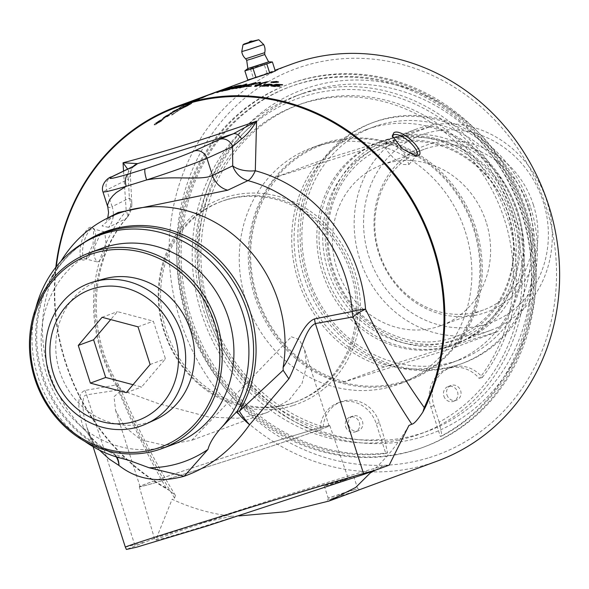<?xml version="1.0" encoding="UTF-8"?>
<svg xmlns="http://www.w3.org/2000/svg" width="589" height="589" viewBox="0 0 589 589"><rect width="100%" height="100%" fill="white"/><g stroke="black" fill="none" stroke-linecap="round" stroke-linejoin="round"><path stroke-width="0.44" stroke-dasharray="2.94 2.21" d="M296.4 81.599A193.59 176.685 -110.3 0 0 288.536 84.271A193.59 176.685 -110.3 0 0 189.813 327.064A193.59 176.685 -110.3 0 0 422.593 447.507A193.59 176.685 -110.3 0 0 522.848 208.999A193.59 176.685 -110.3 0 0 296.4 81.599M465.325 231.683A125.943 114.943 69.7 0 1 399.173 384.043A125.943 114.943 69.7 0 1 247.733 305.684A125.943 114.943 69.7 0 1 311.956 147.736A125.943 114.943 69.7 0 1 465.325 231.683M385.802 453.508A190.748 174.086 69.7 0 1 186.176 306.913A190.748 174.086 69.7 0 1 289.523 86.944A190.748 174.086 69.7 0 1 514.712 195.18A190.748 174.086 69.7 0 1 440.351 436.515L430.787 406.719A31.298 28.559 69.7 0 1 447.22 368.861A31.298 28.559 69.7 0 1 479.255 378.543A170.825 155.901 -110.3 0 0 481.854 172.754A170.825 155.901 -110.3 0 0 296.422 105.63A170.825 155.901 -110.3 0 0 198.287 269.188A170.825 155.901 -110.3 0 0 320.136 428.129A31.298 28.559 69.7 0 1 338.123 402.861A31.298 28.559 69.7 0 1 376.238 423.719L385.802 453.508L387.496 452.882A190.748 174.086 69.7 0 1 187.876 306.287A190.748 174.086 69.7 0 1 291.216 86.318A190.748 174.086 69.7 0 1 516.413 194.554A190.748 174.086 69.7 0 1 442.044 435.882L439.203 422.122A177.039 161.577 -110.3 0 0 457.712 131.84A177.039 161.577 -110.3 0 0 200.069 212.128A177.039 161.577 -110.3 0 0 384.654 439.122L387.496 452.882M345.669 426.694A7.848 7.164 -110.3 0 0 355.219 431.921A7.848 7.164 -110.3 0 0 359.224 422.077A7.848 7.164 -110.3 0 0 349.785 417.203A7.848 7.164 -110.3 0 0 345.669 426.694M443.856 396.095A7.848 7.164 -110.3 0 0 453.405 401.323A7.848 7.164 -110.3 0 0 457.41 391.486A7.848 7.164 -110.3 0 0 447.971 386.605A7.848 7.164 -110.3 0 0 443.856 396.095M352.458 476.847L324.274 485.881L330.017 484.769L352.458 476.847M386.31 143.878C390.676 143.039 396.39 145.719 403.443 151.91L408.972 164.515L403.038 164.5L393.872 158.412L386.487 150.202L385.353 144.526L386.31 143.878M98.142 261.744C101.713 259.484 104.393 253.749 106.167 244.553L104.724 231.926L99.806 235.313L95.123 245.385L93.945 256.392L96.787 261.833L98.142 261.744M291.371 336.798L299.212 339.566L304.579 349.638L306.56 366.277L301.973 383.586L289.089 400.034L267.759 412.241L263.467 413.699L237.485 418.256L209.279 417.167L158.478 403.656L121.467 390.235L114.052 396.677L115.569 410.319L124.92 427.121L141.051 439.828L164.324 445.291L191.742 440.292L291.371 336.798M486.139 221.987A85.641 78.16 -110.3 0 0 381.849 164.905A85.641 78.16 -110.3 0 0 338.174 272.309A85.641 78.16 -110.3 0 0 441.154 325.592A85.641 78.16 -110.3 0 0 486.139 221.987M439.203 422.122L433.894 405.571A31.298 28.559 69.7 0 1 450.327 367.713A31.298 28.559 69.7 0 1 482.362 377.402L479.255 378.543M482.362 377.402A170.825 155.901 -110.3 0 0 484.961 171.605A170.825 155.901 -110.3 0 0 299.529 104.489A170.825 155.901 -110.3 0 0 201.394 268.039A170.825 155.901 -110.3 0 0 323.243 426.981L320.136 428.129M323.243 426.981A31.298 28.559 69.7 0 1 341.23 401.713A31.298 28.559 69.7 0 1 379.345 422.571L384.654 439.122M237.117 88.438A211.039 192.61 -110.3 0 0 235.652 88.674L236.852 88.225A211.039 192.61 -110.3 0 0 231.713 89.138L240.93 86.774A211.039 192.61 69.7 0 1 242.131 86.59L238.884 87.79A211.039 192.61 69.7 0 1 240.496 87.547L239.937 87.754A211.039 192.61 -110.3 0 0 238.317 87.997L237.006 88.092M238.795 87.511L233.7 88.667A211.039 192.61 69.7 0 1 236.822 88.114L236.852 88.225M237.043 88.078A211.039 192.61 69.7 0 1 237.419 88.019L238.567 87.599M273.281 82.593A211.039 192.61 -110.3 0 0 272.501 82.6L274.047 82.026A211.039 192.61 69.7 0 1 274.827 82.018L276.742 82.18L275.262 82.335L275.866 82.593A211.039 192.61 -110.3 0 0 274.886 82.585L274.121 82.357A211.039 192.61 -110.3 0 0 273.914 82.357L273.171 82.239M276.035 81.93L276.742 82.18L276.624 81.819M275.807 81.952L274.901 82.107A211.039 192.61 -110.3 0 0 274.584 82.114L274.157 82.269A211.039 192.61 69.7 0 1 274.481 82.261L275.888 82.18L275.807 81.797M223.643 89.572L223.739 89.859A211.039 192.61 69.7 0 1 225.212 89.41L219.837 90.92M220.014 90.846L221.707 90.765L230.851 87.827A211.039 192.61 69.7 0 1 232.346 87.437L223.739 89.859M214.72 92.996A211.039 192.61 -110.3 0 0 209.912 94.689A211.039 192.61 -110.3 0 0 206.444 96.014L213.512 93.364A211.039 192.61 69.7 0 1 214.742 92.907A211.039 192.61 69.7 0 1 221.398 90.603L220.588 90.89A211.039 192.61 -110.3 0 0 214.197 93.106A211.039 192.61 -110.3 0 0 214.153 93.128L211.937 93.945A211.039 192.61 69.7 0 1 212.688 93.666A211.039 192.61 69.7 0 1 218.247 91.722L217.437 92.009A211.039 192.61 -110.3 0 0 212.143 93.865A211.039 192.61 -110.3 0 0 211.134 94.24L208.675 95.153A211.039 192.61 69.7 0 1 210.464 94.483A211.039 192.61 69.7 0 1 215.53 92.701L214.61 92.65M212.018 93.526A211.399 192.942 -110.3 0 0 211.024 93.901L211.134 94.24M211.024 93.901L200.231 97.914L208.315 95.285L197.956 99.659A211.039 192.61 69.7 0 1 199.627 98.9L205.259 96.684A211.039 192.61 -110.3 0 0 203.389 97.509M203.279 97.163L197.845 99.313A211.399 192.942 69.7 0 1 199.516 98.554L205.149 96.338A211.399 192.942 -110.3 0 0 203.279 97.163L200.348 97.862L201.401 97.884L208.594 94.829A211.399 192.942 69.7 0 1 210.067 94.247M209.794 94.35A211.399 192.942 -110.3 0 0 206.334 95.668L206.444 96.014M214.153 93.128L211.826 93.599A211.399 192.942 69.7 0 1 212.29 93.43M206.334 95.668L213.402 93.018A211.399 192.942 69.7 0 1 214.344 92.672M237.176 86.568L235.453 87.047A211.039 192.61 -110.3 0 0 232.464 87.732L229.99 88.541A211.039 192.61 69.7 0 1 232.648 87.923L237.249 86.782L237.308 86.355M233.251 87.864A211.039 192.61 -110.3 0 0 227.685 89.175L234.856 86.819A211.039 192.61 69.7 0 1 238.449 86.001L241.21 85.626L238.795 86.473L233.141 87.525M241.35 85.147L241.424 85.53L241.1 85.28M233.185 87.194L233.273 87.466A211.039 192.61 69.7 0 1 235.681 86.922L239.752 85.92L239.789 85.501M239.679 85.692L238.052 86.171A211.039 192.61 -110.3 0 0 235.541 86.738L233.273 87.466M190.932 103.487L190.468 103.649A211.039 192.61 69.7 0 1 194.039 101.794L193.84 101.882A211.039 192.61 -110.3 0 0 190.357 103.693L183.51 106.867A211.039 192.61 -110.3 0 0 181.552 107.993L180.101 109.186A211.039 192.61 69.7 0 1 182.053 108.015L188.377 104.768A211.039 192.61 -110.3 0 0 183.407 107.618L183.518 107.581A211.039 192.61 69.7 0 1 188.487 104.724L189.732 104.408L189.091 104.997L182.907 107.831A211.039 192.61 69.7 0 1 183.893 107.25L179.991 109.606A211.039 192.61 69.7 0 1 180.963 109.002L188.23 105.527A211.039 192.61 69.7 0 1 190.188 104.4L191.727 103.37L190.357 103.303A211.399 192.942 69.7 0 1 193.928 101.448L194.039 101.794M193.928 101.448L198.861 99.04L193.729 101.529A211.399 192.942 -110.3 0 0 190.24 103.347L183.393 106.521A211.399 192.942 -110.3 0 0 181.434 107.64L179.991 108.832A211.399 192.942 69.7 0 1 181.935 107.669L188.266 104.422A211.399 192.942 -110.3 0 0 183.297 107.272L183.407 107.227A211.399 192.942 69.7 0 1 188.377 104.378L189.334 104.452M189.224 104.106L189.592 104.4M189.621 104.054L189.746 104.474M189.636 104.12L189.643 104.599M189.533 104.246L189.415 104.776M189.305 104.43L189.091 104.997M188.981 104.651L188.811 105.144M188.701 104.798L188.031 105.549M187.92 105.203L187.221 105.954M187.103 105.608L186.389 106.359M186.279 106.005L185.579 106.734M185.469 106.381L184.806 107.08M184.688 106.727L184.085 107.382M183.974 107.036L183.451 107.632M183.334 107.286L182.907 107.831M182.796 107.478A211.399 192.942 69.7 0 1 183.775 106.896L183.893 107.25M183.775 106.896L181.044 108.251L181.162 108.98A211.039 192.61 -110.3 0 0 171.804 115.15L171.914 115.105A211.039 192.61 69.7 0 1 181.272 108.936M181.044 108.251L179.991 109.606M179.881 109.252A211.399 192.942 69.7 0 1 180.852 108.648L180.963 109.002M180.852 108.648L181.508 108.81M181.39 108.457L182.141 108.56M182.03 108.207L182.862 108.251M182.745 107.897L183.635 107.905M183.407 107.227L184.445 107.515M184.335 107.169L185.27 107.11M185.152 106.764L186.08 106.697M185.969 106.351L186.86 106.285M186.75 105.939L187.582 105.895M187.471 105.541L188.23 105.527M188.119 105.173A211.399 192.942 69.7 0 1 190.078 104.054L190.188 104.4M190.078 104.054L190.696 104.106M190.586 103.76L191.116 103.848M191.005 103.502L191.432 103.642M191.44 102.972L191.292 103.377M245.517 85.272L245.628 85.619A211.039 192.61 -110.3 0 0 238.199 86.855L245.407 84.639A211.039 192.61 69.7 0 1 246.938 84.382L240.54 86.325A211.039 192.61 69.7 0 1 246.452 85.376L245.628 85.619M171.686 114.796L171.804 114.752A211.399 192.942 69.7 0 1 181.162 108.582L181.044 108.626A211.399 192.942 -110.3 0 0 171.686 114.796L171.804 115.15M248.794 84.823L248.904 85.169A211.039 192.61 -110.3 0 0 247.358 85.376L254.61 83.277A211.039 192.61 69.7 0 1 256.163 83.101L248.904 85.169M199.553 98.893A211.039 192.61 -110.3 0 0 195.754 100.631L202.778 97.826A211.039 192.61 69.7 0 1 205.973 96.412L199.443 98.547A211.399 192.942 -110.3 0 0 195.644 100.285L202.668 97.48A211.399 192.942 69.7 0 1 205.863 96.066L207.652 95.698M207.542 95.352L201.372 98.098M207.078 95.852L206.673 95.683L207.078 95.852M201.261 97.759L199.443 98.547M253.027 84.337L253.137 84.683A211.039 192.61 -110.3 0 0 251.613 84.845L258.888 82.813A211.039 192.61 69.7 0 1 259.256 82.777M259.307 82.953L253.137 84.683M260.522 82.659A211.039 192.61 69.7 0 1 260.544 82.659L260.493 83.866L266.589 82.232A211.039 192.61 69.7 0 1 268.135 82.158L260.846 84.065A211.039 192.61 -110.3 0 0 259.256 84.168L259.226 83.815M164.044 117.366L162.152 119.162L163.514 118.205L163.234 117.837L163.514 118.205L168.285 115.201L167.836 114.907L163.315 118.249L166.886 116.6A211.399 192.942 69.7 0 1 171.995 113.117L171.524 113.692A211.039 192.61 -110.3 0 0 167.416 116.467L165.516 117.351L169.352 114.354L164.044 117.366L163.926 117.012L162.152 119.162L161.776 118.801L167.836 114.907L166.886 116.328L163.433 118.61L166.996 116.953A211.039 192.61 69.7 0 1 172.113 113.471L171.524 113.692M171.406 113.338A211.399 192.942 -110.3 0 0 167.298 116.114L165.399 116.997L169.242 114.001L169.779 114.281L169.242 114.001L163.926 117.012M159.685 121.709L156.637 123.359L159.752 121.216L161.114 119.582L156.232 122.586C153.839 124.721 153.486 125.339 155.187 124.419L158.375 122.784L163.094 118.919L161.806 119.847L161.982 120.37L156.755 123.727L161.231 119.942L156.35 122.946C154.333 124.338 153.979 124.949 155.305 124.787L161.585 120.966L163.205 119.28L161.982 120.37L161.872 120.009L159.803 122.07M163.094 118.919L163.418 119.295L163.094 118.919M156.637 123.359L156.755 123.727M154.311 124.934L155.305 124.787L155.187 124.419L154.193 124.573L154.311 124.934M161.68 119.884L161.114 119.582L161.68 119.884M156.711 122.424L159.796 120.546L160.26 120.855L155.989 123.926L155.533 123.587L156.711 122.424L156.821 122.784L159.906 120.9L155.989 123.926L156.821 122.784M172.106 112.153L170.147 113.736L171.539 112.867L171.259 112.514L171.539 112.867L176.391 110.114L175.942 109.834L171.318 112.845L174.904 111.255A211.399 192.942 69.7 0 1 180.124 108.104L179.645 108.67A211.039 192.61 -110.3 0 0 175.456 111.181L173.549 112.035L177.495 109.363L171.995 111.8L170.147 113.736L169.779 113.397L175.942 109.834L174.955 111.107L171.436 113.198L175.021 111.608A211.039 192.61 69.7 0 1 180.234 108.45L179.645 108.67M179.535 108.317A211.399 192.942 -110.3 0 0 175.345 110.835L173.431 111.682L177.377 109.009L177.915 109.267L177.377 109.009L171.995 111.8M209.632 94.439L208.697 95.175M202.807 97.332L202.881 96.898L207.276 95.676L202.896 96.89M182.369 106.616A211.039 192.61 -110.3 0 0 178.342 108.832L178.96 108.604A211.039 192.61 69.7 0 1 182.988 106.381L182.259 106.263A211.399 192.942 -110.3 0 0 178.231 108.486L178.96 108.604M178.85 108.251A211.399 192.942 69.7 0 1 182.877 106.035L182.988 106.381M182.877 106.035L182.259 106.263M240.54 87.606L240.651 87.952A211.039 192.61 -110.3 0 0 239.465 88.114L248.131 85.751A211.039 192.61 69.7 0 1 249.331 85.611L240.651 87.952M185.329 104.857L189.673 103.001L189.238 102.751L184.453 105.247L188.068 103.752A211.399 192.942 69.7 0 1 193.45 101.102L192.971 101.661A211.039 192.61 -110.3 0 0 188.649 103.782L190.829 102.405L185.218 104.511L183.267 106.108L182.914 105.806L189.238 102.751L184.563 105.593L188.178 104.106A211.039 192.61 69.7 0 1 193.56 101.448L192.971 101.661M192.861 101.323A211.399 192.942 -110.3 0 0 188.539 103.428L190.718 102.059L191.241 102.28L190.718 102.059L185.218 104.511M250.737 86.082L250.855 86.436A211.039 192.61 -110.3 0 0 246.254 86.877L246.872 86.649A211.039 192.61 69.7 0 1 251.474 86.208L250.855 86.436M191.881 101.801L198.861 98.657C203.595 96.559 199.2 98.444 199.899 98.098L191.771 101.463L192.839 101.544L198.972 99.004L191.881 101.801M201.063 98.076L199.899 98.098L201.063 98.076M194.363 100.704L199.546 98.311L194.112 100.572C192.691 101.117 192.743 101.043 194.252 100.366C192.743 101.043 192.691 101.117 194.112 100.572L194.223 100.918M261.185 84.337L261.302 84.691L256.267 86.546A211.039 192.61 -110.3 0 0 254.75 86.62L255.876 86.208M260.301 84.661L260.323 84.735A211.039 192.61 69.7 0 1 261.302 84.691M255.442 85.214L258.623 85.007M259.896 84.809L260.323 84.735M254.801 85.28L255.508 85.412M258.674 85.169L254.912 85.633M213.277 93.717A211.039 192.61 -110.3 0 0 208.985 95.101L209.603 94.873A211.039 192.61 69.7 0 1 213.895 93.489L213.166 93.371M262.65 86.016L262.694 86.163A211.039 192.61 69.7 0 1 268.849 86.185L268.253 86.406A211.039 192.61 -110.3 0 0 259.97 86.421L261.995 86.023M271.823 84.676L271.875 85.059L262.694 86.163M263.725 84.735L270.344 84.521M262.62 85.942L270.395 84.985M265.241 84.728L265.352 85.081L263.843 85.088M270.292 85L265.352 85.081M223.268 90.551L218.239 92.407A211.039 192.61 -110.3 0 0 216.818 92.79L222.355 90.794A211.039 192.61 69.7 0 1 223.268 90.551L223.157 90.205M272.759 86.001L274.422 86.465L278.361 86.178L276.771 85.589L272.574 85.582L273.767 85.302M276.506 84.683A211.039 192.61 69.7 0 1 282.727 85.037L282.138 85.25A211.039 192.61 -110.3 0 0 277.044 84.949L275.004 85.412L278.317 85.457M282.61 84.669L282.727 85.037M280.209 85.803L280.092 86.281L277.89 86.635L273.929 86.657L271.234 85.965M231.514 88.541L225.55 90.132L233.053 88.453L224.276 90.824A211.039 192.61 69.7 0 1 230.019 89.58L229.43 89.793A211.039 192.61 -110.3 0 0 221.7 91.516L231.58 88.755L231.654 88.313M278.545 81.93L278.568 82.327L273.465 82.835L271.293 82.342L277.979 81.834M271.89 81.974L273.745 82.732L277.853 82.313L276.086 81.871L271.669 82.151M437.568 460.966A211.399 192.942 69.7 0 1 428.983 463.882A211.399 192.942 69.7 0 1 181.699 324.767A211.399 192.942 69.7 0 1 291.18 64.311M250.811 79.213L265.919 73.883L272.479 72.256M260.382 76.128L253.793 78.19M408.935 425.449A211.399 192.942 69.7 0 1 370.319 472.923M238.898 515.942L231.425 516.207A211.399 192.942 69.7 0 1 172.128 499.244L156.681 537.588L126.392 549.449M55.815 267.31A211.399 192.942 -110.3 0 0 166.105 488.517L170.015 490.851L175.412 495.423L174.558 498.117L172.128 499.244M353.989 491.734L328.603 499.362L327.175 500.054L332.94 499.038L346.685 494.502M90.618 227.148C81.503 228.878 75.245 264.019 84.823 259.697L85.729 259.219L93.047 244.582L93.71 228.488L90.618 227.148M155.548 419.596A75.127 68.567 69.7 0 1 61.109 375.465A75.127 68.567 69.7 0 1 102.169 279.422A75.127 68.567 69.7 0 1 103.649 278.98M133.011 384.705L141.618 386.988L165.443 358.841L153.346 321.167L117.425 311.64L110.703 319.584M126.289 392.649L141.618 386.988M150.114 364.503L165.443 358.841M138.017 326.829L153.346 321.167M102.096 317.294L117.425 311.64M257.165 77.115L272.405 72.013L255.582 77.218L250.678 78.985L257.165 77.115M245.672 70.165L264.203 64.363L267.119 73.441L275.306 71.048M264.203 64.363L272.398 61.97M268.606 61.852L247.859 68.515M250.435 68.817L253.351 77.888L267.119 73.441M247.77 79.949L253.351 77.888M263.703 44.543L241.762 51.589M252.821 41.267L248.705 42.592M245.665 58.79L264.719 52.671M268.628 61.889L247.851 68.56M442.044 435.882L440.351 436.515M446.963 394.947A7.848 7.164 -110.3 0 0 456.512 400.174A7.848 7.164 -110.3 0 0 460.517 390.338A7.848 7.164 -110.3 0 0 451.078 385.456A7.848 7.164 -110.3 0 0 446.963 394.947M348.769 425.545A7.848 7.164 -110.3 0 0 358.326 430.773A7.848 7.164 -110.3 0 0 362.331 420.936A7.848 7.164 -110.3 0 0 352.892 416.055A7.848 7.164 -110.3 0 0 348.769 425.545M94.998 241.586A15.476 5.323 104.9 0 0 94.638 230.358A15.476 5.323 104.9 0 0 93.033 228.819A15.476 5.323 104.9 0 0 91.707 228.922A15.476 5.323 104.9 0 0 83.483 244.192A15.476 5.323 104.9 0 0 85.096 258.733A15.476 5.323 104.9 0 0 86.414 258.637A15.476 5.323 104.9 0 0 87.253 258.196A15.476 5.323 104.9 0 0 94.998 241.586M415.238 156.151A15.476 5.618 -139.8 0 1 414.384 156.225A15.476 5.618 -139.8 0 1 401.293 149.635A15.476 5.618 -139.8 0 1 392.635 137.819A15.476 5.618 -139.8 0 1 392.569 136.847M348.857 491.16L356.404 489.142L328.191 498.08L348.857 491.16M272.597 442.133A99.261 1.907 -17.8 0 0 140.035 486.521A99.261 1.907 -17.8 0 0 235.121 457.992A99.261 1.907 -17.8 0 0 329.045 425.84A99.261 1.907 -17.8 0 0 272.597 442.133M290.487 494.885A101.477 1.951 -17.8 0 0 154.959 540.268A101.477 1.951 -17.8 0 0 212.666 523.606A101.477 1.951 -17.8 0 0 348.195 478.224A101.477 1.951 -17.8 0 0 290.487 494.885M272.891 442.03A100.012 1.922 162.2 0 1 329.766 425.604A100.012 1.922 162.2 0 1 196.189 470.331A100.012 1.922 162.2 0 1 139.313 486.757A100.012 1.922 162.2 0 1 272.891 442.03M389.211 465.126L382.519 466.245A145.733 2.798 -17.8 0 0 196.947 524.077L156.681 537.588M382.519 466.245L375.303 470.199M231.425 516.207L196.947 524.077M125.339 547.129L144.761 542.049M422.711 436.655A183.658 167.622 69.7 0 1 199.892 217.606A183.658 167.622 69.7 0 1 477.134 131.207A183.658 167.622 69.7 0 1 422.711 436.655M310.167 90.927A180.057 164.338 -110.3 0 0 302.856 93.408A180.057 164.338 -110.3 0 0 209.61 315.248A180.057 164.338 -110.3 0 0 420.229 433.74A180.057 164.338 -110.3 0 0 427.54 431.258A180.057 164.338 -110.3 0 0 520.794 209.419A180.057 164.338 -110.3 0 0 310.167 90.927M429.433 457.587A205.642 187.685 -110.3 0 0 490.365 115.577A205.642 187.685 -110.3 0 0 179.939 212.312A205.642 187.685 -110.3 0 0 429.433 457.587M303.468 93.393A180.057 164.338 69.7 0 1 514.094 211.893A180.057 164.338 69.7 0 1 420.848 433.725A180.057 164.338 69.7 0 1 413.537 436.213A180.057 164.338 69.7 0 1 202.911 317.721A180.057 164.338 69.7 0 1 296.164 95.882A180.057 164.338 69.7 0 1 303.468 93.393M173.681 444.246A104.349 95.241 69.7 0 1 169.441 445.689A104.349 95.241 69.7 0 1 47.378 377.019A104.349 95.241 69.7 0 1 101.418 248.455M84.949 441.463A117.447 107.191 69.7 0 1 35.767 308.216M120.708 458.146L108.45 451.461A21.587 6.619 -66.3 0 1 109.996 451.498A21.587 16.647 -65.4 0 1 110.386 451.667A21.587 16.647 -65.4 0 1 116.232 456.873M116.843 457.057A21.587 15.491 123.1 0 0 113.213 453.221A21.587 15.491 123.1 0 0 113.206 453.221A21.587 15.491 123.1 0 0 108.45 451.461A118.014 107.706 69.7 0 1 35.973 346.347A118.014 107.706 69.7 0 1 92.215 238.155C74.906 247.292 61.212 260.861 51.118 278.847A118.764 108.391 -110.3 0 0 109.996 451.498C98.93 445.91 91.133 439.379 86.598 431.906L89.469 434.888L93.732 443.016L99.445 450.121M416.283 449.606A193.59 176.685 69.7 0 1 189.835 322.205A193.59 176.685 69.7 0 1 290.082 83.704A193.59 176.685 69.7 0 1 297.946 81.032A193.59 176.685 69.7 0 1 524.401 208.425A193.59 176.685 69.7 0 1 424.146 446.933A193.59 176.685 69.7 0 1 416.283 449.606M127.614 169.102L130.272 173.637A10.793 10.742 -77.6 0 1 133.283 166.37M130.441 174.477L130.117 176.177L128.417 179.078A10.793 9.984 64.2 0 1 133.269 166.378M130.272 173.637L131.803 202.918M123.528 171.075L126.223 210.987A21.587 7.834 -139.9 0 1 126.768 217.937A21.587 7.834 -139.9 0 1 125.818 218.681A21.587 19.967 -116.6 0 0 129.352 198.059L128.417 179.078L102.935 191.815M86.392 431.582L84.087 429.469C79.309 416.452 74.803 394.711 84.823 390.47L116.916 384.845A139.541 127.349 69.7 0 1 125.818 218.681L108.567 227.339A21.587 19.967 -116.6 0 0 112.138 206.673L129.352 198.059A21.587 11.25 -3 0 1 131.818 202.896A21.587 11.25 -3 0 1 131.818 202.918A21.587 11.25 -3 0 1 126.223 210.987A147.515 134.631 -110.3 0 0 116.813 386.649C131.538 422.63 147.986 456.416 166.15 488.009A10.793 2.989 119.7 0 0 166.105 488.517M170.015 490.851L166.15 488.009A210.722 192.323 69.7 0 1 56.301 266.692M174.558 498.117C154.62 465.457 136.125 429.381 119.066 389.896A21.587 19.974 -99.4 0 0 116.916 384.845A21.587 1.833 -31.2 0 1 118.441 384.676A21.587 1.833 -31.2 0 1 116.813 386.649A21.587 4.535 157.6 0 1 119.942 387.65L119.942 387.65A21.587 4.535 157.6 0 1 119.066 389.896L86.576 394.844L85 395.433L83.829 396.758L82.548 403.016L83.8 415.495L86.877 427.356L91.921 440.241M84.823 390.47A21.587 19.967 82.2 0 1 86.576 394.844L134.712 544.773A10.793 9.998 74.8 0 0 135.036 545.686M107.632 206.474L109.282 207.623L112.138 206.673L106.653 189.584A10.793 9.984 64.2 0 1 111.203 177.031M108.567 227.339L102.007 225.94L116.563 213.351M84.087 429.469A131.34 119.869 69.7 0 1 58.421 265.632A131.34 119.869 69.7 0 1 60.947 261.273M528.48 208.506A128.461 117.24 69.7 0 1 461.003 363.906A128.461 117.24 69.7 0 1 306.538 283.986A128.461 117.24 69.7 0 1 372.049 122.88A128.461 117.24 69.7 0 1 528.48 208.506M378.58 125.214A124.139 113.302 69.7 0 1 523.798 206.908A124.139 113.302 69.7 0 1 459.508 359.857A124.139 113.302 69.7 0 1 310.234 282.617A124.139 113.302 69.7 0 1 373.544 126.929A124.139 113.302 69.7 0 1 378.58 125.214M449.517 346.155A107.949 98.525 -110.3 0 0 453.898 344.661A107.949 98.525 -110.3 0 0 510.604 214.072A107.949 98.525 -110.3 0 0 383.527 140.631A107.949 98.525 -110.3 0 0 379.147 142.118A107.949 98.525 -110.3 0 0 323.243 275.115A107.949 98.525 -110.3 0 0 449.517 346.155M512.813 213.262A107.949 98.525 -110.3 0 0 381.355 141.301A107.949 98.525 -110.3 0 0 326.306 276.69A107.949 98.525 -110.3 0 0 456.107 343.851A107.949 98.525 -110.3 0 0 512.813 213.262M530.689 207.689A128.461 117.24 69.7 0 1 463.212 363.089A128.461 117.24 69.7 0 1 308.739 283.169A128.461 117.24 69.7 0 1 374.251 122.063A128.461 117.24 69.7 0 1 530.689 207.689M533.339 204.722A88.755 81.002 69.7 0 1 440.8 314.055A88.755 81.002 69.7 0 1 393.813 167.71A88.755 81.002 69.7 0 1 533.339 204.722M528.554 206.334A85.641 78.16 -110.3 0 0 424.264 149.253A85.641 78.16 -110.3 0 0 380.59 256.657A85.641 78.16 -110.3 0 0 483.569 309.932A85.641 78.16 -110.3 0 0 528.554 206.334M425.398 133.578A100.056 91.317 -110.3 0 0 395.756 299.985A100.056 91.317 -110.3 0 0 546.798 252.917A100.056 91.317 -110.3 0 0 425.398 133.578M388.291 365.681L388.637 365.555A124.139 113.302 -110.3 0 0 452.057 362.603A124.139 113.302 -110.3 0 0 495.496 332.255L497.565 331.666A125.943 114.943 -110.3 0 0 431.582 126.142L389.498 141.669A125.943 114.943 69.7 0 1 455.488 347.201L451.689 348.423A231.727 4.447 162.2 0 1 452.919 348.062A125.045 114.119 69.7 0 1 342.916 382.335A231.727 4.447 162.2 0 1 344.837 381.724L342.415 382.438A125.943 114.943 69.7 0 1 276.425 176.906L318.509 161.379A125.943 114.943 -110.3 0 0 384.499 366.903L388.291 365.681A124.139 113.302 69.7 0 1 300.537 279.981A124.139 113.302 69.7 0 1 322.308 160.156L318.509 161.379M431.582 126.142L429.506 126.731A124.139 113.302 -110.3 0 0 371.129 127.96A124.139 113.302 -110.3 0 0 366.093 129.676A124.139 113.302 -110.3 0 0 322.654 160.024L322.308 160.156M429.16 126.856A124.139 113.302 69.7 0 1 516.921 212.555A124.139 113.302 69.7 0 1 495.15 332.38M495.496 332.255L388.637 365.555M276.425 176.906L278.847 176.192A231.727 4.447 -17.8 0 0 276.933 176.81A125.045 114.119 69.7 0 1 386.929 142.531L276.933 176.81M386.929 142.531A231.727 4.447 -17.8 0 0 385.699 142.899L389.498 141.669M322.654 160.024L429.506 126.731M385.699 142.899A124.139 113.302 69.7 0 1 473.46 228.591A124.139 113.302 69.7 0 1 451.689 348.423M344.837 381.724A124.139 113.302 69.7 0 1 257.076 296.024A124.139 113.302 69.7 0 1 278.847 176.192M254.816 296.768A125.943 114.943 -110.3 0 0 408.184 380.715A125.943 114.943 -110.3 0 0 474.344 228.355A125.943 114.943 -110.3 0 0 320.976 144.408A125.943 114.943 -110.3 0 0 254.816 296.768M455.488 347.201L497.565 331.666M342.916 382.335L452.919 348.062M384.499 366.903L342.415 382.438M420.443 127.747A107.257 97.892 69.7 0 1 545.907 198.324A107.257 97.892 69.7 0 1 490.357 330.466A107.257 97.892 69.7 0 1 486.006 331.946A107.257 97.892 69.7 0 1 360.542 261.369A107.257 97.892 69.7 0 1 416.084 129.227A107.257 97.892 69.7 0 1 420.443 127.747M391.427 138.452A107.257 97.892 -110.3 0 0 387.076 139.932A107.257 97.892 -110.3 0 0 331.526 272.074A107.257 97.892 -110.3 0 0 456.99 342.658A107.257 97.892 -110.3 0 0 461.349 341.178A107.257 97.892 -110.3 0 0 516.892 209.036A107.257 97.892 -110.3 0 0 391.427 138.452M290.274 403.804A106.896 97.56 -110.3 0 0 294.61 402.331A106.896 97.56 -110.3 0 0 349.969 270.631A106.896 97.56 -110.3 0 0 224.932 200.282A106.896 97.56 -110.3 0 0 220.588 201.762A106.896 97.56 -110.3 0 0 165.229 333.455A106.896 97.56 -110.3 0 0 290.274 403.804M292.762 405.622A109.466 99.909 69.7 0 1 159.958 275.056A109.466 99.909 69.7 0 1 325.202 223.562A109.466 99.909 69.7 0 1 292.762 405.622M226.64 199.656A106.896 97.56 69.7 0 1 351.677 269.998A106.896 97.56 69.7 0 1 296.319 401.698A106.896 97.56 69.7 0 1 167.784 335.193A106.896 97.56 69.7 0 1 222.296 201.129A106.896 97.56 69.7 0 1 226.64 199.656M379.345 422.571L376.238 423.719M273.811 86.288L273.929 86.657M279.974 85.913L280.092 86.281M258.785 39.758L242.977 44.83M248.86 42.393L252.585 41.193L248.86 42.393M264.77 54.527L246.703 60.321M433.894 405.571L430.787 406.719M83.991 242.594A118.764 108.391 -110.3 0 0 51.118 278.847L58.421 265.632M450.04 341.333A103.605 94.557 -110.3 0 0 508.668 214.573A103.605 94.557 -110.3 0 0 386.708 144.084A103.605 94.557 -110.3 0 0 328.08 270.844A103.605 94.557 -110.3 0 0 450.04 341.333M455.268 340.368A104.503 95.381 -110.3 0 0 514.403 212.496A104.503 95.381 -110.3 0 0 391.383 141.397A104.503 95.381 -110.3 0 0 332.248 269.261A104.503 95.381 -110.3 0 0 455.268 340.368M351.905 477.156L342.4 480.668M267.759 412.241L191.742 440.292M299.529 104.489L296.422 105.63M341.23 401.713L338.123 402.861M209.912 94.689L210.464 94.483M212.143 93.865L212.688 93.666M214.197 93.106L214.742 92.907M255.111 77.623L275.056 70.26M291.216 86.318L289.523 86.944M451.078 385.456L447.971 386.605M456.512 400.174L453.405 401.323M352.892 416.055L349.785 417.203M358.326 430.773L355.219 431.921M450.327 367.713L447.22 368.861M104.724 231.926L93.033 228.819M96.787 261.833L85.096 258.733M94.638 230.358L93.717 228.488M87.253 258.196L85.729 259.219M414.384 156.225L416.202 156.218M392.635 137.819L392.303 135.801M408.972 164.515L416.732 155.349M385.353 144.519L393.113 135.352M324.274 485.881L328.191 498.08L327.175 500.054M357.648 488.612L359.651 489.643M353.739 476.42L357.656 488.62M115.569 410.319L140.035 486.521M304.579 349.638L329.045 425.84M139.313 486.757L154.959 540.268M329.766 425.604L348.195 478.224M420.848 433.725L427.54 431.258M296.164 95.882L302.856 93.408M129.05 460.377L113.206 453.228A21.587 21.587 0 0 0 110.393 451.667C101.978 447.912 95.072 442.413 89.668 435.161M422.593 447.507L424.146 446.933M288.536 84.271L290.082 83.704M134.675 165.656L132.599 167.629C131.163 169.868 130.449 172.15 130.463 174.477M175.412 495.423C155.481 462.947 136.994 427.018 119.935 387.65A21.587 21.587 0 0 0 118.441 384.676C85.707 332.549 89.837 260.051 126.768 217.937A21.587 21.587 0 0 0 131.818 202.896M86.848 427.253L93.084 446.676M86.877 427.356L90.802 437.163M107.735 217.967L106.447 220.72L108.214 218.961L116.629 213.314M381.355 141.301L379.147 142.118M456.107 343.851L453.898 344.661M374.251 122.063L372.049 122.88M463.212 363.089L461.003 363.906M424.264 149.253L381.849 164.905M483.569 309.932L441.154 325.592M373.544 126.929L366.093 129.676M459.508 359.857L452.057 362.603M320.976 144.408L311.956 147.736M408.184 380.715L399.173 384.043M416.084 129.227L387.076 139.932M490.357 330.466L461.349 341.178M389.653 145.454C436.714 129.109 495.305 164.147 509.301 218.173C517.304 248.396 513.829 276.086 498.883 301.237C492.934 310.793 485.594 318.848 476.862 325.393C445.468 346.847 412.337 347.488 377.483 327.322C354.63 312.317 339.323 291.135 331.57 263.776C324.112 233.612 327.977 206.15 343.166 181.39C354.74 163.668 370.238 151.69 389.653 145.454M222.296 201.129L220.588 201.762M296.319 401.698L294.61 402.331"/><path stroke-width="0.88" d="M236.741 87.879A211.399 192.942 -110.3 0 0 231.602 88.799L240.82 86.428A211.399 192.942 69.7 0 1 242.02 86.244L238.773 87.444A211.399 192.942 69.7 0 1 240.386 87.201L239.826 87.408A211.399 192.942 -110.3 0 0 238.206 87.651L237.006 88.092A211.399 192.942 -110.3 0 0 235.541 88.328L236.822 88.122A211.039 192.61 69.7 0 1 237.043 88.078M239.576 86.841L233.59 88.321A211.399 192.942 69.7 0 1 237.308 87.673L239.664 87.113M274.047 81.908A211.399 192.942 69.7 0 1 274.364 81.908L275.77 81.827L274.791 81.753A211.399 192.942 -110.3 0 0 274.467 81.753L274.076 82.004M275.505 82.048L275.748 82.232A211.399 192.942 -110.3 0 0 274.776 82.232L274.003 82.004A211.399 192.942 -110.3 0 0 273.804 82.004L273.171 82.239A211.399 192.942 -110.3 0 0 272.383 82.246L273.929 81.672A211.399 192.942 69.7 0 1 274.717 81.665L276.624 81.819L275.151 81.981L275.564 82.232M276.035 81.93L276.624 81.819M220.014 90.846L230.741 87.481A211.399 192.942 69.7 0 1 232.235 87.098L218.652 91.332L223.629 89.521A211.399 192.942 69.7 0 1 225.101 89.072L219.947 91.266M212.29 93.43A211.399 192.942 69.7 0 1 212.563 93.327A211.399 192.942 69.7 0 1 218.136 91.376L217.326 91.663A211.399 192.942 -110.3 0 0 212.018 93.526L210.339 94.144A211.399 192.942 69.7 0 1 215.419 92.363L214.61 92.65A211.399 192.942 -110.3 0 0 209.794 94.35L176.42 106.668A211.399 192.942 -110.3 0 0 55.815 267.31M214.344 92.672A211.399 192.942 69.7 0 1 214.617 92.569A211.399 192.942 69.7 0 1 221.287 90.257L220.477 90.544A211.399 192.942 -110.3 0 0 214.072 92.767A211.399 192.942 -110.3 0 0 214.043 92.782M237.176 86.568L235.342 86.708A211.399 192.942 -110.3 0 0 232.353 87.393L229.879 88.195A211.399 192.942 69.7 0 1 232.537 87.577L237.419 86.693M234.746 86.48A211.399 192.942 69.7 0 1 238.339 85.663L241.1 85.28L233.141 87.525A211.399 192.942 -110.3 0 0 227.575 88.836L234.783 86.598M239.679 85.692L237.941 85.832A211.399 192.942 -110.3 0 0 235.431 86.392L233.163 87.128A211.399 192.942 69.7 0 1 235.571 86.576L239.9 85.847M245.296 84.293A211.399 192.942 69.7 0 1 246.828 84.036L240.422 85.979A211.399 192.942 69.7 0 1 246.342 85.03L245.517 85.272A211.399 192.942 -110.3 0 0 238.089 86.509L245.355 84.477M248.794 84.823A211.399 192.942 -110.3 0 0 247.247 85.03L254.5 82.931A211.399 192.942 69.7 0 1 256.046 82.754L248.794 84.823M258.77 82.467A211.399 192.942 69.7 0 1 260.434 82.313L260.382 83.513L266.471 81.886A211.399 192.942 69.7 0 1 268.024 81.805L260.728 83.719A211.399 192.942 -110.3 0 0 259.145 83.815L259.197 82.6L253.027 84.337A211.399 192.942 -110.3 0 0 251.503 84.499L258.851 82.71M259.197 82.6L259.226 83.815M259.256 82.777A211.039 192.61 69.7 0 1 260.522 82.659M209.632 94.439L208.594 94.829M202.881 96.898L208.204 94.947L202.896 96.89M240.54 87.606A211.399 192.942 -110.3 0 0 239.355 87.768L248.021 85.405A211.399 192.942 69.7 0 1 249.221 85.265L240.54 87.606M250.737 86.082A211.399 192.942 -110.3 0 0 246.143 86.531L246.762 86.303A211.399 192.942 69.7 0 1 251.356 85.854L250.737 86.082M258.564 84.823L255.398 85.059L260.205 84.382A211.399 192.942 69.7 0 1 261.185 84.337L256.156 86.193A211.399 192.942 -110.3 0 0 254.639 86.266L258.564 84.823L255.876 86.208M258.623 85.007L259.896 84.809M213.785 93.143L213.166 93.371A211.399 192.942 -110.3 0 0 212.813 93.482A211.399 192.942 -110.3 0 0 208.874 94.763L209.493 94.534A211.399 192.942 69.7 0 1 213.432 93.253A211.399 192.942 69.7 0 1 213.785 93.143M260.463 85.898L270.182 84.669L263.725 84.735L269.232 84.153C271.934 84.264 272.773 84.448 271.765 84.706L262.576 85.803A211.399 192.942 69.7 0 1 268.731 85.832L268.142 86.046A211.399 192.942 -110.3 0 0 259.859 86.068L260.515 86.046M270.344 84.521L271.823 84.676M261.995 86.023L262.62 85.942M217.665 91.862L222.244 90.456A211.399 192.942 69.7 0 1 223.157 90.205L218.129 92.061A211.399 192.942 -110.3 0 0 216.708 92.451L220.632 91L217.68 91.899M272.81 85.641L274.305 86.104L278.244 85.817L276.653 85.228L272.464 85.221L276.263 84.315A211.399 192.942 69.7 0 1 282.61 84.669L282.021 84.89A211.399 192.942 -110.3 0 0 276.926 84.588L274.894 85.052L277.61 85.052L279.974 85.913L273.811 86.288C271.198 86.097 270.299 85.869 271.124 85.604L272.81 85.641L272.876 86.23M270.933 85.81L272.759 86.001M278.155 86.244L278.523 85.589L278.361 86.178M273.767 85.302L276.381 84.676A211.039 192.61 69.7 0 1 276.506 84.683M277.728 85.412L280.092 86.281M224.166 90.478A211.399 192.942 69.7 0 1 229.909 89.233L229.32 89.454A211.399 192.942 -110.3 0 0 221.589 91.177L230.674 88.365L232.942 88.107L224.188 90.551M277.979 81.834L278.545 81.93M276.263 81.407L278.45 81.967L273.348 82.482L271.183 81.989L276.3 81.51M271.249 82.357L271.691 82.224M270.903 82.202L271.293 82.342M271.89 81.974L273.635 82.379L277.743 81.959L275.976 81.51L271.89 81.974L271.779 82.504M275.056 70.26L291.18 64.311A211.399 192.942 69.7 0 1 299.757 61.396A211.399 192.942 69.7 0 1 547.048 200.51A211.399 192.942 69.7 0 1 437.568 460.966L353.989 491.734M272.435 72.108L260.382 76.128M363.752 474.417A10.793 9.696 -105.5 0 0 363.509 473.482C338.439 480.602 277.588 498.949 222.2 516.082C166.746 533.229 125.03 546.599 125.332 547.129L126.392 549.449L136.685 547.166L207.534 525.852L363.752 474.417L389.211 465.126L408.935 425.449L411.792 424.19C413.898 424.036 417.586 419.986 422.858 412.064L425.059 407.816A211.399 192.942 -110.3 0 0 395.506 175.441A211.399 192.942 -110.3 0 0 185.005 103.745A211.399 192.942 -110.3 0 0 176.42 106.668M375.303 470.199L370.319 472.923L355.734 487.412L328.846 501.084L285.783 511.723L238.898 515.942M253.793 78.19L214.617 92.569M328.846 501.092L357.641 490.46M417.682 155.975L416.202 156.21L401.904 148.568L392.311 135.801L393.938 132.628C402.118 127.968 427.754 153.177 417.682 155.975M92.385 282.205A75.9 69.274 -110.3 0 0 50.897 379.242A75.9 69.274 -110.3 0 0 146.308 423.83A75.9 69.274 -110.3 0 0 180.573 330.473A75.9 69.274 -110.3 0 0 93.879 281.763A75.9 69.274 -110.3 0 0 92.385 282.205M93.879 281.763L103.649 278.98A75.127 68.567 69.7 0 1 189.459 327.197A75.127 68.567 69.7 0 1 155.548 419.596L146.308 423.83M78.271 345.441L102.096 317.294L138.017 326.829L150.114 364.503L126.289 392.649L90.367 383.115L78.271 345.441L93.599 339.787L105.696 377.461L133.011 384.705M90.367 383.115L105.696 377.461M110.703 319.584L93.599 339.787M92.915 288.713A69.605 63.531 69.7 0 1 177.363 371.733A69.605 63.531 69.7 0 1 72.292 404.474A69.605 63.531 69.7 0 1 92.915 288.713M268.783 61.83L272.398 61.97L275.306 71.048L255.965 77.557L253.049 68.479L244.862 70.871L247.697 68.596L268.606 61.852M272.398 61.97L253.049 68.479M266.817 64.032L269.733 73.11M255.965 77.557L247.77 79.949L244.862 70.871M242.977 44.83L241.762 51.589L248.315 49.697L263.703 44.543L258.785 39.758L252.585 41.193L244.052 44.02L242.977 44.83L258.785 39.758M249.935 42.239L252.821 41.267A3.6 3.6 0 0 0 248.705 42.592L249.935 42.239M264.719 52.671L245.665 58.79L246.703 60.321L252.099 58.767L264.77 54.527L264.719 52.671A11.692 11.692 0 0 0 263.703 44.543M246.703 60.321L247.851 68.56L254.058 66.763L268.628 61.889L264.77 54.527M392.569 136.847A15.476 5.618 -139.8 0 1 393.113 135.352A15.476 5.618 -139.8 0 1 394.085 134.697A15.476 5.618 -139.8 0 1 410.857 143.164A15.476 5.618 -139.8 0 1 416.732 155.349A15.476 5.618 -139.8 0 1 415.76 156.004A15.476 5.618 -139.8 0 1 415.238 156.151M93.931 251.341A104.349 95.241 -110.3 0 0 89.69 252.784A104.349 95.241 -110.3 0 0 36.474 383.653A104.349 95.241 -110.3 0 0 161.953 448.575A104.349 95.241 -110.3 0 0 215.994 320.011A104.349 95.241 -110.3 0 0 93.931 251.341M93.791 253.307A102.552 93.599 69.7 0 1 218.21 375.627A102.552 93.599 69.7 0 1 63.398 423.866A102.552 93.599 69.7 0 1 93.791 253.307M89.69 252.784L101.418 248.455A104.349 95.241 69.7 0 1 105.659 247.012A104.349 95.241 69.7 0 1 227.722 315.682A104.349 95.241 69.7 0 1 173.681 444.246L161.953 448.575M222.473 426.429C214.61 434.932 209.765 442.597 207.946 449.436L184.188 476.229L149.113 467.769L129.05 460.377L120.708 458.146A117.447 107.191 69.7 0 1 84.949 441.463M207.939 449.436A124.294 113.441 69.7 0 1 149.113 467.769M35.767 308.216A117.447 107.191 69.7 0 1 88.313 240.194A117.447 107.191 69.7 0 1 104.555 233.48A117.447 107.191 69.7 0 1 230.13 285.702A117.447 107.191 69.7 0 1 222.48 426.429L237.058 411.387A21.587 3.188 -140.2 0 0 249.574 424.743L288.853 378.874C299.58 358.097 304.277 328.478 315.373 323.552L363.509 473.482L375.23 470.228M99.445 450.121L109.046 458.941L118.949 465.45A21.587 15.491 123.1 0 0 116.843 457.057M116.232 456.873A21.587 16.647 -65.4 0 1 118.949 465.45C136.788 479.571 158.537 483.164 184.188 476.229C209.89 467.158 231.691 449.996 249.574 424.743A21.587 3.475 47.2 0 1 239.428 411.166A21.587 7.142 31.2 0 0 237.058 411.387A118.014 107.706 69.7 0 0 223.827 268.694A118.014 107.706 69.7 0 0 92.215 238.155L88.313 240.194M133.283 166.37A10.793 10.742 -77.6 0 1 137.583 163.617L123.049 162.77L127.614 169.102M111.203 177.031A10.793 9.984 64.2 0 1 111.505 176.884L133.269 166.378A10.793 9.984 64.2 0 1 133.328 166.348A10.793 9.984 64.2 0 1 134.52 165.877L137.583 163.617C166.142 155.253 198.088 145.299 233.413 133.755L219.881 139.276L194.245 150.99C183.562 155.68 167.254 161.629 145.336 168.822A10.793 2.312 72 0 0 146.639 179.939C173.63 171.127 193.737 163.926 206.945 158.331A10.793 9.682 -114.6 0 0 194.245 150.99M126.208 186.301L146.639 179.939C171.679 175.169 202.285 180.948 212.43 175.419L206.945 158.331L232.581 146.617A10.793 9.682 -114.6 0 0 219.881 139.276M145.336 168.822L128.741 173.991A10.793 6.317 73.5 0 0 126.215 186.301M102.935 191.815L102.942 191.852C103.686 192.522 111.402 190.681 126.09 186.338M116.563 213.351L118.094 212.533L227.707 190.21A21.587 19.356 64.7 0 1 212.43 175.419L232.714 165.848A21.587 19.356 -115.3 0 0 247.932 180.624A21.587 7.414 105 0 0 255.309 170.758A21.587 10.896 -0.6 0 1 232.714 165.848L232.574 146.617L241.6 138.945A10.793 6.472 -110.8 0 0 233.413 133.755L256.568 121.165C205.458 138.952 160.952 152.816 123.049 162.77A3720.904 2538.435 48.7 0 0 123.315 167.379L123.528 171.075M241.6 138.945C246.946 134.741 251.937 128.814 256.568 121.165A3720.904 160.348 -90 0 0 256.443 125.891L255.309 170.758A147.515 134.631 -110.3 0 1 365.548 309.137A21.587 2.636 -4.3 0 0 352.207 311.522L314.548 318.892A21.587 19.349 -99.1 0 0 315.373 323.552L353.106 316.97A21.587 4.41 156.9 0 1 365.548 309.137C382.931 344.293 402.501 377.107 424.271 407.573A10.793 3.284 25.2 0 0 425.059 407.816M56.301 266.692A210.722 192.323 69.7 0 1 305.036 109.075A210.722 192.323 69.7 0 1 424.271 407.573L422.858 412.064M288.853 378.874L283.162 370.267L239.428 411.166A118.764 108.391 -110.3 0 0 222.105 262.996A118.764 108.391 -110.3 0 0 83.991 242.594M314.548 318.892C301.973 323.935 295.067 349.203 283.118 367.448L283.162 370.267M126.215 186.286L116.291 192.559L112.867 195.739L109.488 200.076L107.522 205.097L108.575 212.511L107.735 217.967M227.707 190.21L247.932 180.624A139.541 127.349 69.7 0 1 352.207 311.522A21.587 19.363 -100.5 0 0 353.106 316.97C370.834 356.242 390.397 391.979 411.792 424.19M60.947 261.273A131.34 119.869 69.7 0 1 105.438 219.167A131.34 119.869 69.7 0 1 234.68 235.887A131.34 119.869 69.7 0 1 283.118 367.448M111.505 176.884A10.793 9.984 64.2 0 1 111.557 176.855A10.793 9.984 64.2 0 1 112.757 176.383L134.52 165.877M128.741 173.991C111.468 179.012 106.138 179.807 112.757 176.383M212.563 93.327L214.072 92.767M241.762 51.589A11.692 11.692 0 0 0 245.665 58.79M133.328 166.348L134.226 165.973M107.632 206.474L102.942 191.852C100.299 184.467 108.376 177.053 111.564 176.862M93.084 446.676L125.339 547.129M116.629 213.314L118.094 212.533M105.438 219.167L117.579 212.82"/></g></svg>
